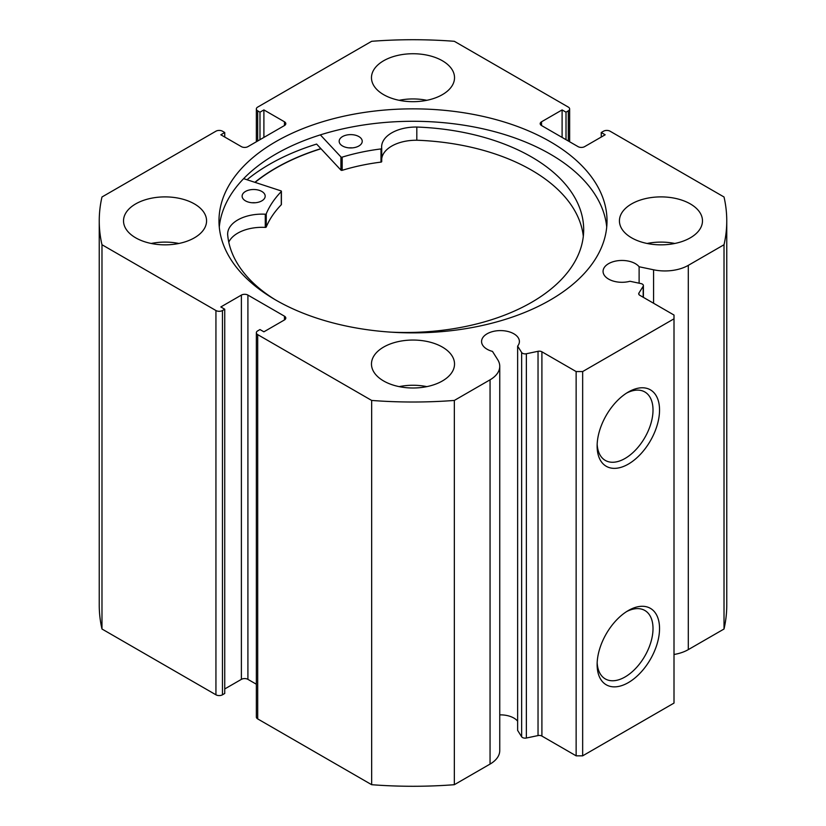 <?xml version="1.0" encoding="UTF-8"?>
<svg xmlns="http://www.w3.org/2000/svg" width="826" height="826" viewBox="0 0 826 826"><rect width="100%" height="100%" fill="white"/><g stroke="black" fill="none" stroke-linecap="round" stroke-linejoin="round"><path stroke-width="1.24" d="M243.639 178.643L280.933 190.847A0.919 0.537 180 0 1 281.284 191.57A150.879 87.112 0 0 0 266.251 213.8A0.919 0.537 180 0 1 265.27 214.213A34.465 19.896 0 0 0 227.656 234.016L227.615 234.016A178.106 102.827 0 0 0 274.821 299.497M252.023 202.752A11.533 6.66 180 0 1 255.286 202.752M245.415 200.821A11.533 6.66 180 0 1 242.121 196.154A11.533 6.66 180 0 1 249.297 189.99A11.533 6.66 180 0 1 261.894 191.498A11.533 6.66 180 0 1 265.187 196.154A11.533 6.66 180 0 1 258.011 202.318A11.533 6.66 180 0 1 245.415 200.821M349.068 147.875A11.533 6.66 180 0 1 352.33 147.875M342.46 145.944A11.533 6.66 180 0 1 339.166 141.287A11.533 6.66 180 0 1 346.342 135.113A11.533 6.66 180 0 1 358.938 136.62A11.533 6.66 180 0 1 362.232 141.287A11.533 6.66 180 0 1 355.056 147.451A11.533 6.66 180 0 1 342.46 145.944M583.311 236.267A178.106 102.827 0 0 0 532.822 170.899A178.106 102.827 0 0 0 416.81 140.224L416.81 127.039A34.465 19.896 0 0 0 381.633 146.956A34.465 19.896 0 0 0 381.715 148.37A0.919 0.537 180 0 1 380.993 148.928A150.879 87.112 0 0 0 342.181 157.136A0.919 0.537 180 0 1 340.931 156.919L320.343 134.875M390.863 332.145A178.106 102.827 0 0 0 583.683 229.669A178.106 102.827 0 0 0 532.822 157.714A178.106 102.827 0 0 0 416.81 127.039L416.81 140.255A34.465 19.896 0 0 0 381.726 158.726M381.726 161.586L381.726 148.401L381.715 161.555A0.919 0.537 180 0 1 380.993 162.113A150.879 87.112 0 0 0 342.181 170.321A0.919 0.537 180 0 1 340.931 170.104L316.616 144.075A203.02 117.209 0 0 0 247.015 179.748M281.284 204.228A0.919 0.537 180 0 1 281.284 204.755A150.879 87.112 0 0 0 266.251 226.985A0.919 0.537 180 0 1 265.27 227.398A34.465 19.896 0 0 0 228.781 242.173M255.079 182.391A193.79 111.882 180 0 1 320.994 148.763M643.175 297.246L643.175 286.312A3.696 2.127 0 0 0 643.392 285.59A3.696 2.127 0 0 0 642.308 284.082A3.696 2.127 0 0 0 640.966 283.586L629.97 281.274A18.915 10.924 0 0 1 608.597 279.095A18.915 10.924 0 0 1 603.063 271.372A18.915 10.924 0 0 1 614.74 261.284A18.915 10.924 0 0 1 635.349 263.649A18.915 10.924 0 0 1 639.117 266.757L639.117 283.194M499.751 714.872A18.915 10.924 180 0 1 513.865 718.062A18.915 10.924 180 0 1 517.634 721.17M284.454 319.941L284.454 316.182A4.615 2.664 180 0 1 285.806 318.062A4.615 2.664 180 0 1 284.454 319.941L263.897 331.815L259.983 329.553L257.702 330.875A4.615 2.664 0 0 0 256.349 332.754A4.615 2.664 0 0 0 257.702 334.633L371.659 400.434A313.756 181.142 0 0 0 454.341 400.434L490.055 379.815A33.102 19.112 0 0 0 499.751 366.3A33.102 19.112 0 0 0 497.748 359.764L492.482 351.411A18.915 10.924 180 0 1 487.113 349.243A18.915 10.924 180 0 1 481.568 341.52A18.915 10.924 180 0 1 493.246 331.422A18.915 10.924 180 0 1 513.865 333.797A18.915 10.924 180 0 1 519.399 341.52A18.915 10.924 180 0 1 517.634 346.125L517.634 730.401L521.64 736.751L521.64 352.475A3.696 2.127 0 0 0 526.369 353.755L538.036 351.298A3.696 2.127 180 0 1 541.908 351.793L576.135 371.555L582.66 371.555L674.006 318.815L674.006 315.047L639.778 295.285A3.696 2.127 180 0 1 638.705 293.777A3.696 2.127 180 0 1 638.921 293.054L638.921 294.51M628.328 610.538L628.328 610.538A44.139 25.482 -60 0 1 659.54 628.555A44.139 25.482 -60 0 1 628.328 682.617A44.139 25.482 -60 0 1 597.126 664.589A44.139 25.482 -60 0 1 628.328 610.538L628.328 610.538M597.167 662.628A39.524 22.818 120 0 0 605.303 678.92A39.524 22.818 120 0 0 625.065 676.959A39.524 22.818 120 0 0 650.888 642.132A39.524 22.818 120 0 0 644.827 610.466A39.524 22.818 120 0 0 626.655 611.56M628.328 392.03L628.328 392.03A44.139 25.482 -60 0 1 659.54 410.047A44.139 25.482 -60 0 1 628.328 464.109A44.139 25.482 -60 0 1 597.126 446.092A44.139 25.482 -60 0 1 628.328 392.03L628.328 392.03M597.167 444.13A39.524 22.818 120 0 0 605.303 460.412A39.524 22.818 120 0 0 625.065 458.451A39.524 22.818 120 0 0 650.888 423.624A39.524 22.818 120 0 0 644.827 391.958A39.524 22.818 120 0 0 626.655 393.052M606.718 227.078A194.017 112.016 0 0 0 550.188 154.09A194.017 112.016 0 0 0 343.761 128.66A194.017 112.016 0 0 0 219.282 227.078M275.812 300.075A194.017 112.016 0 0 0 487.247 324.35A194.017 112.016 0 0 0 607.017 220.862A194.017 112.016 0 0 0 550.188 141.659A194.017 112.016 0 0 0 338.753 117.375A194.017 112.016 0 0 0 218.983 220.862A194.017 112.016 0 0 0 275.812 300.075M194.409 203.908A41.527 23.975 0 0 0 149.155 198.715A41.527 23.975 0 0 0 123.518 220.862A41.527 23.975 0 0 0 135.681 237.816A41.527 23.975 0 0 0 180.935 243.02A41.527 23.975 0 0 0 206.572 220.862A41.527 23.975 0 0 0 194.409 203.908M178.881 243.474A41.527 23.975 0 0 0 151.199 243.474M442.364 60.752A41.527 23.975 0 0 0 397.11 55.559A41.527 23.975 0 0 0 371.473 77.706A41.527 23.975 0 0 0 383.636 94.66A41.527 23.975 0 0 0 428.89 99.853A41.527 23.975 0 0 0 454.527 77.706A41.527 23.975 0 0 0 442.364 60.752M426.835 100.307A41.527 23.975 0 0 0 399.165 100.307M442.364 347.065A41.527 23.975 0 0 0 397.11 341.871A41.527 23.975 0 0 0 371.473 364.018A41.527 23.975 0 0 0 383.636 380.972A41.527 23.975 0 0 0 428.89 386.176A41.527 23.975 0 0 0 454.527 364.018A41.527 23.975 0 0 0 442.364 347.065M426.835 386.63A41.527 23.975 0 0 0 399.165 386.63M690.319 203.908A41.527 23.975 0 0 0 645.065 198.715A41.527 23.975 0 0 0 619.428 220.862A41.527 23.975 0 0 0 631.591 237.816A41.527 23.975 0 0 0 676.845 243.02A41.527 23.975 0 0 0 702.482 220.862A41.527 23.975 0 0 0 690.319 203.908M674.801 243.474A41.527 23.975 0 0 0 647.119 243.474M643.175 286.312L638.921 293.054M688.306 265.353L688.306 649.618L724.02 629.009A313.756 181.142 180 0 0 726.756 605.138L726.756 220.862A313.756 181.142 0 0 1 724.02 244.733L688.306 265.353A33.102 19.112 180 0 1 653.583 269.792L639.117 266.757M726.756 220.862A313.756 181.142 0 0 0 724.02 196.991L610.063 131.2A4.615 2.664 0 0 0 603.538 131.2L601.256 132.521L605.169 134.783L584.612 146.646A4.615 2.664 180 0 1 578.086 146.646L541.546 125.552A4.615 2.664 180 0 1 540.194 123.673A4.615 2.664 180 0 1 541.546 121.783L541.546 125.552M568.298 140.998L568.298 110.86L566.017 112.181L562.103 109.92L541.546 121.783M568.298 110.86A4.615 2.664 0 0 0 569.651 108.98A4.615 2.664 0 0 0 568.298 107.091L454.341 41.3A313.756 181.142 0 0 0 371.659 41.3L257.702 107.091A4.615 2.664 0 0 0 256.349 108.98A4.615 2.664 0 0 0 257.702 110.86L257.702 140.998M284.454 121.783A4.615 2.664 180 0 1 285.806 123.673A4.615 2.664 180 0 1 284.454 125.552L284.454 121.783L263.897 109.92L259.983 112.181L257.702 110.86M99.244 220.862A313.756 181.142 0 0 0 101.98 244.733L215.937 310.524A4.615 2.664 0 0 0 222.462 310.524L222.462 694.8A4.615 2.664 180 0 1 215.937 694.8L101.98 629.009A313.756 181.142 180 0 1 99.244 605.138L99.244 220.862A313.756 181.142 0 0 1 101.98 196.991L215.937 131.2A4.615 2.664 0 0 1 222.462 131.2L224.744 132.521L220.831 134.783L241.388 146.646A4.615 2.664 180 0 0 247.914 146.646L284.454 125.552M241.388 295.078A4.615 2.664 180 0 1 247.914 295.078L247.914 679.354A4.615 2.664 0 0 0 241.388 679.354L241.388 295.078L220.831 306.952L224.744 309.213L222.462 310.524M284.454 316.182L247.914 295.078M517.634 346.125L521.64 352.475M582.66 371.555L582.66 755.831L674.006 703.081L674.006 318.815M582.66 755.831L576.135 755.831L576.135 371.555M541.908 351.793L541.908 736.069L576.135 755.831M541.908 736.069A3.696 2.127 0 0 0 538.036 735.574L538.036 351.298M526.369 353.755L526.369 738.021L538.036 735.574M526.369 738.021A3.696 2.127 180 0 1 521.64 736.751M257.702 334.633L257.702 718.909L371.659 784.7A313.756 181.142 180 0 0 454.341 784.7L490.055 764.081A33.102 19.112 0 0 0 499.751 750.576L499.751 366.3M257.702 718.909A4.615 2.664 180 0 1 256.349 717.02L256.349 332.754M247.914 679.354L256.349 684.217M224.744 688.956L241.388 679.354M222.462 694.8L224.744 693.479L224.744 309.213M688.306 649.618A33.102 19.112 180 0 1 674.006 654.481M101.98 629.009L101.98 244.733M724.02 244.733L724.02 629.009M371.659 400.434L371.659 784.7M454.341 784.7L454.341 400.434M601.256 137.044L601.256 132.521M562.103 137.415L562.103 109.92M566.017 139.677L566.017 112.181M259.983 139.677L259.983 112.181M263.897 137.415L263.897 109.92M224.744 137.044L224.744 132.521M320.88 148.649A194.017 112.016 0 0 0 254.883 182.319M340.931 156.919L340.931 170.104M342.181 157.136L342.181 170.321M380.993 148.928L380.993 162.113M266.251 213.8L266.251 226.985M281.284 191.57L281.284 204.755M265.27 214.213L265.27 227.398M215.937 694.8L215.937 310.524M490.055 379.815L490.055 764.081M653.583 269.792L653.583 303.256M281.398 191.302L281.398 204.497M256.349 141.783L256.349 108.98M569.651 108.98L569.651 141.783M643.392 285.59L643.392 297.37"/></g></svg>
